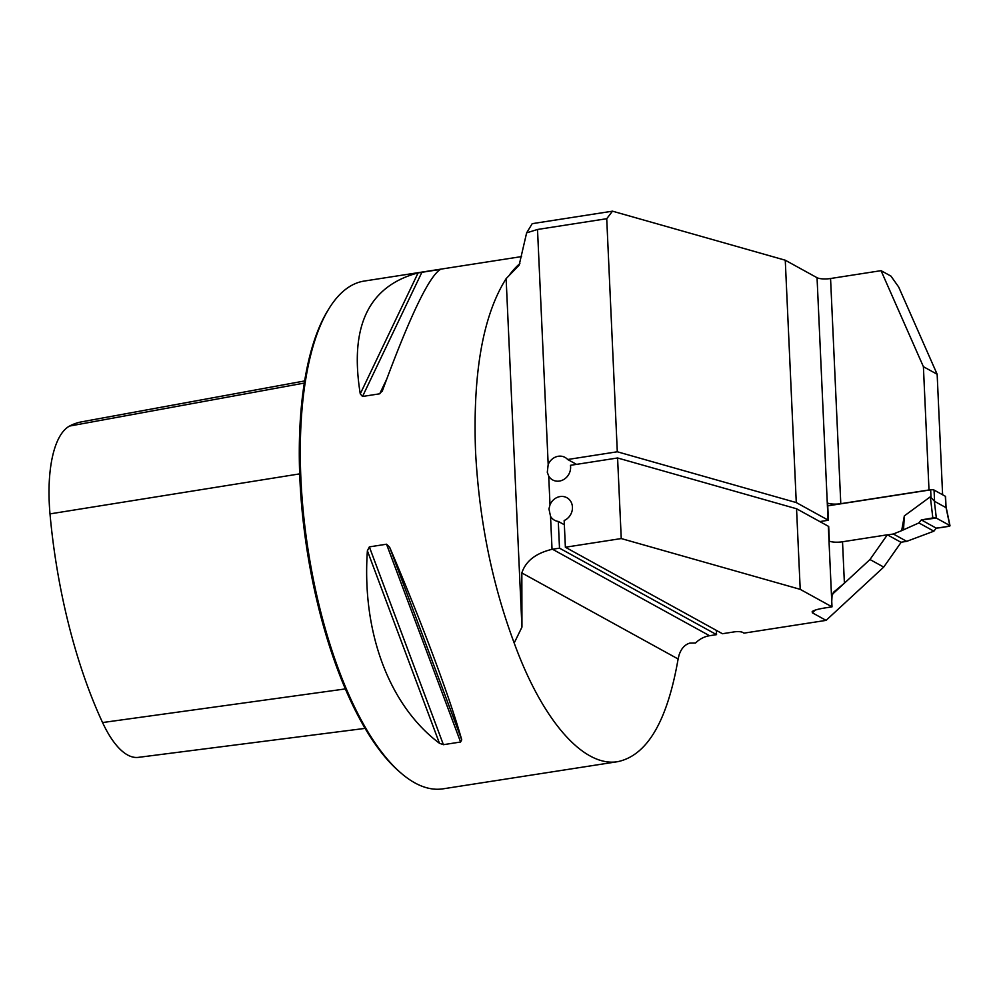 <?xml version="1.0" encoding="UTF-8"?>
<svg xmlns="http://www.w3.org/2000/svg" width="1000" height="1000" viewBox="0 0 1000 1000"><rect width="100%" height="100%" fill="white"/><g stroke="black" fill="none" stroke-linecap="round" stroke-linejoin="round"><path stroke-width="1.5" d="M612.487 211.175L606.725 218.713L617.3 451.775L796.275 502.575L785.263 260.212L612.487 211.175L532.212 223.663L526.625 232.862L519.125 265.2L506.125 278.65C482.938 315.462 472.738 372.987 475.538 451.225C479.1 519.487 491.975 583.413 514.188 643.012L521.95 627.112L506.125 278.65M785.263 260.212L817.05 277.712A10.275 2.662 -2.6 0 0 830.562 278.512L881.05 270.663L890.938 276.1L898.662 286.988L937.15 374.25L942.613 494.775M881.05 270.663L923.4 366.688L937.15 374.25M606.725 218.713L537.513 229.475L548.188 464.5A12.85 11.425 118.8 0 1 565.05 457.413A12.85 11.425 118.8 0 1 567.675 459.5L617.3 451.775M548.188 464.5L547.288 472.3L548.713 476.075L550.013 504.787L548.95 508.925L550.538 516.362A12.85 11.425 -61.2 0 0 554.487 520.212A12.85 11.425 -61.2 0 0 558.288 521.425L559.5 548.162L716.55 634.637L709.55 635.725A25.688 22.862 118.8 0 0 695.525 643.025L689.837 643.112C684.837 644.587 681.263 648.525 679.1 654.938L678.112 658.988C667.325 721.125 647.237 755.35 617.825 761.65C583.538 767.613 542.362 720.475 514.188 643.012M678.112 658.988L521.838 572.938C525.688 561.125 535.763 553.25 552.038 549.325A25.688 22.862 -61.2 0 1 552.5 549.25L559.5 548.162M521.838 572.938L521.95 627.112M526.625 232.862L537.513 229.475M796.275 502.575L828.05 520.075L817.05 277.712M826.087 620.375L744 633.138L742.65 632.388A6.425 1.663 177.4 0 0 734.2 631.888L722.438 633.725L565.375 547.238L621.25 538.562L800.212 589.35L832 606.85L824.638 607.987C818.012 609.075 813.863 610.262 812.188 611.575L812.35 612.8L826.087 620.375L883.725 567.087L901.112 542.362L887.362 534.8L842.525 541.775L844.4 583.175L869.975 559.525L887.362 534.8M576.525 464.363L567.675 459.5M819.812 521.575L828.4 520.237A10.275 2.662 -2.6 0 1 828.05 520.075M832 606.85L828.337 526.263L796.55 508.762L800.212 589.35M828.337 526.263A10.275 2.662 177.4 0 0 828.688 526.438L829.35 541.138A10.275 2.662 177.4 0 0 842.525 541.775M548.713 476.075A12.85 11.425 118.8 0 0 552.65 479.925A12.85 11.425 118.8 0 0 565.45 478.312A12.85 11.425 118.8 0 0 570.45 465.312L617.587 457.975L796.55 508.762M831.75 601.425L832.025 596.025L833.487 592.25L844.4 583.175L832.537 594.15M617.825 761.65L443.1 788.825A256.925 96.662 -98.8 0 1 400.913 772.987A256.925 96.662 -98.8 0 1 300.887 478.375A256.925 96.662 -98.8 0 1 328.762 308.975A256.925 96.662 -98.8 0 1 364.15 281.075L521.575 256.588M382.55 390.4L379.712 393.8L362.525 396.475L360.262 393.862C349.325 326.413 368.6 286.087 418.1 272.887L440.375 269.425C428.812 276.725 409.525 317.05 382.55 390.4L382.163 391.325M367.388 550.775L369.35 546.888L386.538 544.212L389.675 547.312C421.9 622.825 449.375 696.2 461.737 739.812L460.588 742.013L443.4 744.688L439.45 743.275C389.162 705.562 361.688 632.188 367.388 550.775L439.45 743.275M617.587 457.975L621.25 538.562M565.375 547.238L564.163 520.513A12.85 11.425 -61.2 0 0 572.362 509.312A12.85 11.425 -61.2 0 0 566.875 497.713A12.85 11.425 -61.2 0 0 550.013 504.787M830.562 278.512L840.788 503.688L929 489.975L923.4 366.688M840.788 503.688A10.275 2.662 -2.6 0 1 827.625 503.062L828.4 520.237M304.625 380.95L81.45 421.875A275.363 103.6 81.2 0 0 69.55 426.062A101.938 38.35 81.2 0 0 50 513.888A275.363 103.6 81.2 0 0 102.562 722.55A101.938 38.35 81.2 0 0 138.375 757.362L365.163 728.375M400.913 772.987L399.162 771.475A255 95.938 -98.8 0 1 299.887 479.075A255 95.938 -98.8 0 1 327.562 310.938L328.762 308.975M869.975 559.525L883.725 567.087M564.362 524.763L558.288 521.425M716.55 634.637L716.363 630.375M946.025 506.887L945.562 496.525A2.575 0.663 177.4 0 0 945.35 496.275L934.05 490.05A2.575 0.663 177.4 0 0 930.662 489.85L827.75 505.85M887.562 534.9L893.35 534L901.663 530.65L904.338 515.887L930.325 496.8L934.562 501.337L945.863 507.562L945.913 506.525M893.35 534L906.712 541.35L933.888 531.188L918.888 522.925L901.663 530.65M906.712 541.35L900.913 542.263M904.338 515.887L903.55 529.325M930.325 496.8L932.837 517.925L921.325 519.925L918.888 522.925M946 506.55L950 525.725A2.575 0.663 177.4 0 1 948.325 526.45L936.213 528.125L933.888 531.188M932.837 517.925A2.575 0.663 -2.6 0 1 936.35 518.1L934.3 500.863M936.35 518.1L949.788 525.5L946 507.3M921.325 519.925L936.213 528.125C942.688 527.562 947.212 526.688 949.788 525.5L936.35 518.1L921.325 519.925L936.213 528.125M550.538 516.362L552.038 549.325M552.5 549.25L709.55 635.725M519.888 263.575A256.925 96.662 81.2 0 0 509.45 274.988M304.288 383.075L69.55 426.062M299.675 473.875L50 513.888M345.425 688.913L102.562 722.55M418.1 272.887L360.262 393.862M421.938 272.175L362.525 396.475M439.125 269.5L438.65 270.5M386.587 379.412L379.712 393.8M389.675 547.312L461.737 739.812M386.538 544.212L460.588 742.013M369.35 546.888L443.4 744.688M815.3 610.087L812.35 612.8M930.662 489.85L930.987 497.088M934.05 490.05L934.562 501.337M945.35 496.275L945.863 507.562"/></g></svg>
